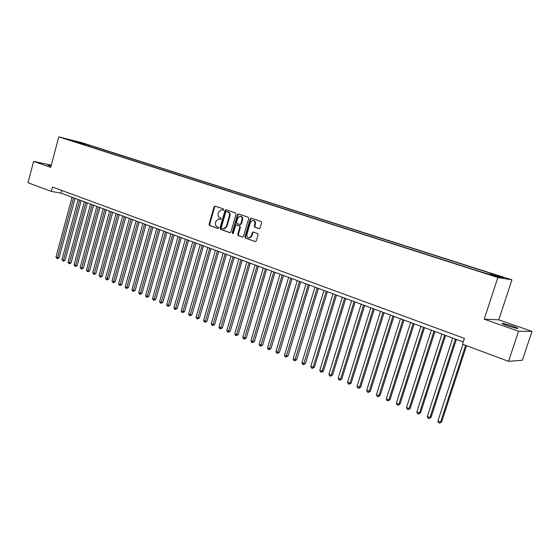 <?xml version="1.0" encoding="UTF-8"?>
<svg xmlns="http://www.w3.org/2000/svg" width="560" height="560" viewBox="0 0 560 560"><rect width="100%" height="100%" fill="white"/><g stroke="black" fill="none" stroke-linecap="round" stroke-linejoin="round"><path stroke-width="0.84" d="M223.825 209.79L223.475 208.922L215.124 206.122L214.067 206.829L209.048 224.28L209.545 225.519L217.833 228.438L218.582 227.948L218.225 227.073L217.147 226.695C215.684 225.974 215.145 224.644 215.537 222.705L215.957 221.249L218.582 218.883L220.626 219.401L221.2 218.883L220.843 218.008L219.765 217.637C218.295 216.923 217.756 215.6 218.148 213.661L218.568 212.198L221.305 209.811L223.23 210.315L223.825 209.79M512.358 325.976L502.719 323.316C501.214 323.295 502.817 324.142 507.535 325.85L517.237 328.531C518.735 328.545 517.111 327.691 512.358 325.976M51.142 165.704L47.803 165.039L50.974 166.355M501.872 276.787L497.112 275.436L501.872 276.787M259.014 228.62L260.141 227.906L261.639 222.824L261.093 221.543L251.286 218.246L250.166 218.967L244.923 236.88L245.448 238.161L255.563 241.626L256.319 240.891L258.118 234.78L257.579 233.485L253.057 232.001L252.259 232.75L251.37 235.767L249.305 237.748C247.429 237.629 246.645 236.453 246.96 234.227L250.418 222.425L252.686 220.402C254.457 220.64 255.178 221.816 254.849 223.93L254.268 225.904L254.807 227.185L259.224 228.662M484.211 319.193L518.56 331.226L508.55 361.326L522.354 360.241L532 331.38L498.764 319.837L511.931 279.86L497.854 277.515L484.211 319.193L498.764 319.837M51.282 165.186L33.607 161.392L50.701 167.377L58.793 136.864L497.854 277.515M33.607 161.392L28 182.721L51.289 191.38L60.949 193.13L463.225 341.978M508.55 361.326L462.497 344.211L464.401 338.373L52.444 187.033L51.289 191.38M236.061 214.228L235.543 212.968L226.107 209.804L225.029 210.518L219.94 228.109L220.451 229.362L229.817 232.659L230.909 231.959L236.061 214.228M238.574 213.983L248.192 217.21L248.724 218.484L243.488 236.383L242.718 237.118L238.273 235.641L237.755 234.367L239.862 227.15L239.337 225.876L236.348 224.91L235.529 225.652L233.352 233.142L232.806 233.66L232.225 232.75L237.475 214.704L238.574 213.983M80.815 142.709L86.667 144.389L80.815 142.709M511.931 279.86L82.019 142.737L58.793 136.864M490.217 274.414L490.721 273.7L493.423 274.169L88.788 145.054L84.49 143.969L83.664 144.662M490.721 273.7L503.286 277.711L497.441 276.731L481.873 272.16L70.532 140.455L74.991 141.582L68.222 139.412L84.49 143.969M518.56 331.226L532 331.38M61.677 190.428L60.949 193.13M88.48 146.202L88.788 145.054M77.518 142.695L77.749 141.82M223.342 210.301L222.047 209.937M219.352 218.995L220.745 219.38M215.404 206.213L214.655 206.955L209.643 224.385L210.14 225.624L218.141 228.438M226.373 209.895L225.617 210.637L220.528 228.207L221.039 229.46L230.195 232.687M226.583 211.47L225.827 211.967L221.354 227.423L221.711 228.298L223.769 228.816L226.303 226.457L229.376 215.866C229.775 213.906 229.229 212.569 227.738 211.862L227.052 211.561M223.51 228.823L224.357 228.921L226.891 226.562L226.303 226.457M227.171 211.589L228.319 211.974C229.81 212.688 230.356 214.018 229.964 215.978L226.891 226.562M242.767 237.111L238.273 235.641M236.999 225.015L239.918 225.981L240.436 227.248L238.336 234.465L238.854 235.732M238.833 214.074L238.056 214.816L232.806 232.848L232.974 233.611M242.053 219.646C242.375 217.581 241.689 216.426 239.988 216.16L237.706 218.176L236.509 222.299L237.027 223.559L240.023 224.532L240.842 223.783L242.053 219.646L242.627 219.758C242.963 217.777 242.319 216.615 240.695 216.272M242.627 219.758L241.423 223.888L240.226 224.567M253.449 220.514C255.101 220.864 255.759 222.04 255.416 224.035L254.842 226.009L255.374 227.29L259.364 228.655M249.004 237.769L249.879 237.846L251.944 235.865L251.37 235.767M253.582 232.106L252.833 232.848L251.944 235.865M251.524 218.33L250.74 219.079L245.497 236.978L246.022 238.259L255.584 241.626M72.086 197.253L55.993 257.082L57.477 257.719L59.052 257.873L75.089 198.359M59.052 257.873L57.211 258.664L73.605 197.813M57.211 258.664L55.993 257.082M78.176 199.507L61.95 259.637L63.448 260.281L65.016 260.428L81.186 200.62M65.016 260.428L63.175 261.226L79.709 200.074M63.175 261.226L61.95 259.637M84.336 201.782L67.97 262.22L69.482 262.871L71.05 263.018L87.353 202.902M71.05 263.018L69.202 263.823L85.883 202.356M69.202 263.823L67.97 262.22M90.559 204.085L74.053 264.831L75.586 265.489L77.147 265.629L93.59 205.205M77.147 265.629L75.299 266.441L92.127 204.666M75.299 266.441L74.053 264.831M96.852 206.416L80.206 267.47L81.753 268.135L83.314 268.275L99.897 207.543M83.314 268.275L81.459 269.087L98.434 206.997M81.459 269.087L80.206 267.47M103.208 208.768L86.429 270.144L87.99 270.809L89.544 270.942L106.267 209.895M89.544 270.942L87.682 271.768L104.811 209.363M87.682 271.768L86.429 270.144M109.641 211.148L92.715 272.839L94.297 273.518L95.844 273.644L112.707 212.282M95.844 273.644L93.975 274.477L111.258 211.743M93.975 274.477L92.715 272.839M116.144 213.556L99.071 275.569L100.674 276.255L102.214 276.374L119.224 214.69M102.214 276.374L100.345 277.214L117.782 214.158M100.345 277.214L99.071 275.569M122.717 215.985L105.497 278.327L107.114 279.02L108.654 279.139L125.811 217.133M108.654 279.139L106.778 279.979L124.376 216.601M106.778 279.979L105.497 278.327M129.367 218.449L112 281.113L113.631 281.813L115.171 281.925L132.475 219.597M115.171 281.925L113.288 282.779L131.04 219.065M113.288 282.779L112 281.113M136.094 220.934L118.573 283.934L120.225 284.641L121.751 284.753L139.209 222.089M121.751 284.753L119.868 285.607L137.788 221.564M119.868 285.607L118.573 283.934M142.898 223.454L125.216 286.783L126.889 287.504L128.415 287.602L146.027 224.609M128.415 287.602L126.525 288.47L144.606 224.084M126.525 288.47L125.853 288.183L125.216 286.783M149.772 225.995L131.936 289.667L133.63 290.395L135.149 290.493L152.922 227.164M135.149 290.493L133.252 291.368L151.508 226.639M133.252 291.368L132.58 291.074L131.936 289.667M156.737 228.571L138.74 292.586L140.448 293.321L141.96 293.412L159.887 229.74M141.96 293.412L140.063 294.294L158.487 229.222M140.063 294.294L139.377 294L138.74 292.586M163.772 231.175L145.614 295.54L147.35 296.282L148.855 296.366L166.943 232.351M148.855 296.366L146.951 297.255L165.543 231.833M146.951 297.255L146.258 296.961L145.614 295.54M170.898 233.814L152.572 298.522L154.322 299.278L155.827 299.355L174.076 234.99M155.827 299.355L153.916 300.251L172.69 234.479M153.916 300.251L153.216 299.95L152.572 298.522M178.101 236.481L159.607 301.546L161.385 302.302L162.876 302.379L181.293 237.664M162.876 302.379L160.965 303.282L179.914 237.153M160.965 303.282L160.251 302.974L159.607 301.546M185.388 239.176L166.733 304.598L168.525 305.368L170.009 305.431L188.601 240.366M170.009 305.431L168.091 306.348L187.229 239.855M168.091 306.348L167.377 306.04L166.733 304.598M192.766 241.906L173.936 307.692L175.749 308.469L177.226 308.525L195.986 243.096M177.226 308.525L175.308 309.449L194.628 242.592M175.308 309.449L174.58 309.141L173.936 307.692M200.235 244.671L181.223 310.821L183.057 311.605L184.527 311.661L203.469 245.868M184.527 311.661L182.602 312.592L202.111 245.364M182.602 312.592L181.867 312.27L181.223 310.821M207.788 247.464L188.601 313.985L190.456 314.783L191.919 314.825L211.036 248.668M191.919 314.825L189.987 315.763L209.692 248.164M189.987 315.763L189.245 315.448L188.601 313.985M215.432 250.292L196.063 317.184L197.946 317.996L199.402 318.031L218.694 251.496M199.402 318.031L197.463 318.976L217.357 251.006M197.463 318.976L196.714 318.654L196.063 317.184M223.174 253.155L203.616 320.425L205.52 321.244L206.969 321.272L226.45 254.366M206.969 321.272L205.03 322.231L225.12 253.876M205.03 322.231L204.267 321.902L203.616 320.425M231.007 256.053L211.26 323.708L213.192 324.534L214.627 324.562L234.297 257.271M214.627 324.562L212.681 325.528L232.981 256.781M212.681 325.528L211.911 325.192L211.26 323.708M238.938 258.986L219.002 327.026L220.955 327.866L222.383 327.88L242.235 260.211M222.383 327.88L220.43 328.86L240.933 259.728M220.43 328.86L219.653 328.524L219.002 327.026M246.96 261.961L226.835 330.393L228.809 331.24L230.23 331.247L250.278 263.186M230.23 331.247L228.277 332.234L248.983 262.71M228.277 332.234L227.486 331.891L226.835 330.393M255.094 264.964L234.766 333.795L236.768 334.649L238.175 334.649L258.419 266.196M238.175 334.649L236.222 335.643L257.138 265.727M236.222 335.643L235.424 335.3L234.766 333.795M263.319 268.009L242.795 337.239L244.818 338.107L246.218 338.1L266.665 269.248M246.218 338.1L244.258 339.101L265.398 268.779M244.258 339.101L243.453 338.758L242.795 337.239M271.656 271.096L250.929 340.725L252.973 341.607L254.366 341.593L275.016 272.335M254.366 341.593L252.399 342.608L273.756 271.873M252.399 342.608L251.58 342.251L250.929 340.725M280.098 274.218L259.161 344.26L261.233 345.149L262.612 345.128L283.465 275.464M262.612 345.128L260.645 346.15L282.219 275.002M260.645 346.15L259.812 345.793L259.161 344.26M288.645 277.382L267.498 347.837L269.598 348.74L270.963 348.705L292.026 278.635M270.963 348.705L268.989 349.741L290.794 278.18M268.989 349.741L268.149 349.377L267.498 347.837M297.297 280.588L275.94 351.463L278.068 352.373L279.419 352.331L300.699 281.841M279.419 352.331L277.445 353.374L299.481 281.393M277.445 353.374L276.598 353.01L275.94 351.463M306.068 283.829L284.487 355.131L286.643 356.055L287.987 356.006L309.484 285.096M287.987 356.006L286.006 357.056L308.28 284.648M286.006 357.056L285.145 356.685L284.487 355.131M314.951 287.119L293.153 358.848L295.33 359.786L296.667 359.723L318.381 288.386M296.667 359.723L294.679 360.787L317.191 287.945M294.679 360.787L293.811 360.409L293.153 358.848M323.953 290.444L301.924 362.614L304.136 363.559L305.452 363.489L327.397 291.725M305.452 363.489L303.464 364.567L326.221 291.284M303.464 364.567L302.582 364.189L301.924 362.614M333.074 293.825L310.814 366.422L313.054 367.388L314.356 367.304L336.532 295.099M314.356 367.304L312.368 368.396L313.054 367.388L335.37 294.672M312.368 368.396L311.472 368.011L310.814 366.422M342.314 297.241L319.816 370.286L322.091 371.266L323.379 371.175L345.786 298.529M323.379 371.175L321.384 372.274L322.091 371.266L344.645 298.102M321.384 372.274L320.481 371.882L319.816 370.286M351.68 300.706L328.944 374.206L331.24 375.193L332.521 375.088L355.166 301.994M332.521 375.088L330.519 376.201L331.24 375.193L354.039 301.581M330.519 376.201L329.602 375.809L328.944 374.206M361.165 304.22L338.191 378.175L340.522 379.169L341.782 379.064L364.672 305.515M341.782 379.064L339.78 380.184L340.522 379.169L363.559 305.102M339.78 380.184L338.849 379.785L338.191 378.175M370.79 307.776L347.557 382.193L349.923 383.208L351.169 383.082L374.304 309.078M351.169 383.082L349.167 384.216L349.923 383.208L373.212 308.672M349.167 384.216L348.222 383.81L347.557 382.193M380.534 311.381L357.056 386.267L359.45 387.296L360.682 387.163L384.069 312.69M360.682 387.163L358.673 388.311L359.45 387.296L382.998 312.291M358.673 388.311L357.721 387.898L357.056 386.267M390.418 315.042L366.681 390.397L369.11 391.44L370.328 391.293L393.967 316.358M370.328 391.293L368.319 392.455L369.11 391.44L392.91 315.966M368.319 392.455L367.346 392.035L366.681 390.397M400.442 318.752L376.446 394.59L378.903 395.64L380.1 395.486L404.005 320.068M380.1 395.486L378.091 396.655L378.903 395.64L402.969 319.683M378.091 396.655L377.104 396.235L376.446 394.59M410.606 322.511L386.337 398.832L388.829 399.903L390.012 399.735L414.183 323.834M390.012 399.735L387.996 400.918L388.829 399.903L413.168 323.456M387.996 400.918L386.995 400.491L386.337 398.832M420.903 326.319L396.368 403.137L398.895 404.222L400.057 404.04L424.501 327.649M400.057 404.04L398.041 405.237L398.895 404.222L423.507 327.285M398.041 405.237L397.026 404.803L396.368 403.137M431.354 330.19L406.539 407.498L409.101 408.604L410.242 408.408L434.966 331.527M410.242 408.408L408.226 409.619L409.101 408.604L433.993 331.163M408.226 409.619L407.197 409.178L406.539 407.498M441.952 334.11L416.85 411.929L419.454 413.042L420.574 412.832L445.578 335.454M420.574 412.832L418.551 414.057L419.454 413.042L444.626 335.097M418.551 414.057L417.515 413.609L416.85 411.929M452.704 338.086L427.315 416.416L429.954 417.55L431.053 417.326L456.344 339.437M431.053 417.326L429.03 418.565L429.954 417.55L455.413 339.087M429.03 418.565L427.973 418.11L427.315 416.416M462.882 344.351L437.92 420.966L440.601 422.114L441.679 421.883L466.536 345.709M441.679 421.883L439.656 423.136L440.601 422.114L465.626 345.373M439.656 423.136L438.585 422.674L437.92 420.966M222.579 210.042L221.991 209.923M219.961 219.114L219.366 219.002M210.14 225.624L209.545 225.519M209.643 224.385L209.048 224.28M214.655 206.955L214.067 206.829M221.039 229.46L220.451 229.362M220.528 228.207L219.94 228.109M225.617 210.637L225.029 210.518M229.964 215.978L229.376 215.866M228.319 211.974L227.738 211.862M238.336 234.465L237.755 234.367M240.436 227.248L239.862 227.15M239.918 225.981L239.337 225.876M237.209 225.05L236.628 224.945M232.806 232.848L232.225 232.75M238.056 214.816L237.475 214.704M240.317 224.602L239.946 224.532M241.423 223.888L240.842 223.783M255.374 227.29L254.807 227.185M254.842 226.009L254.268 225.904M255.416 224.035L254.849 223.93M252.833 232.848L252.259 232.75M246.022 238.259L245.448 238.161M245.497 236.978L244.923 236.88M250.74 219.079L250.166 218.967M502.551 323.813L502.719 323.316M224.357 228.921L223.769 228.816M240.604 224.637L240.023 224.532M249.879 237.846L249.305 237.748M253.505 232.078L253.057 232.001M251.391 218.281L251.02 218.211"/></g></svg>
